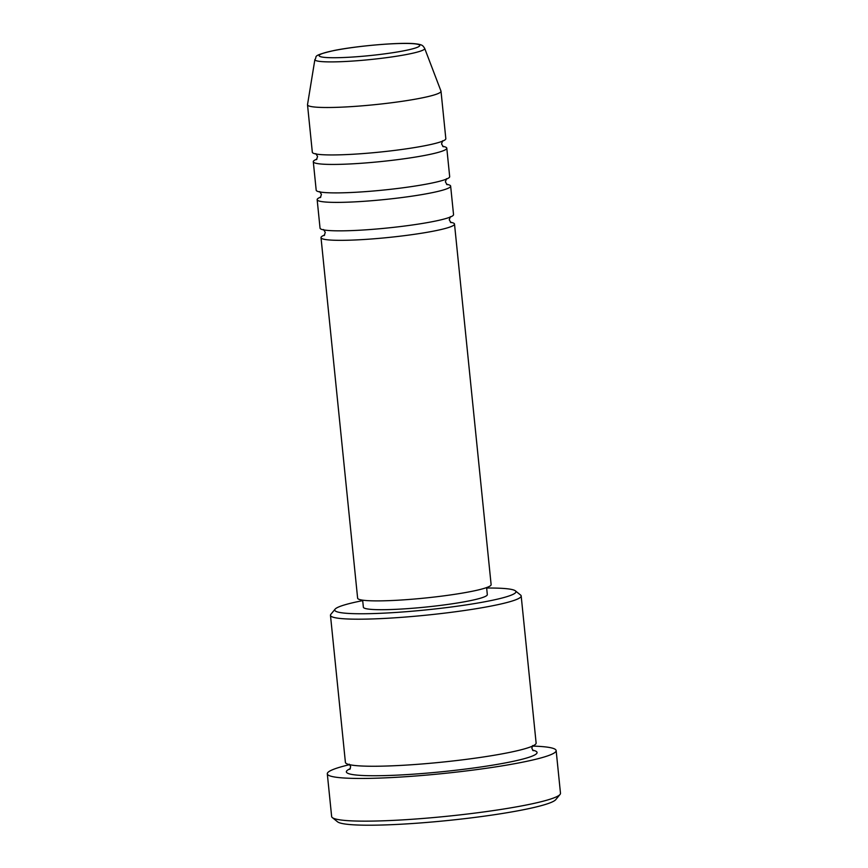 <?xml version="1.0" encoding="UTF-8"?>
<svg xmlns="http://www.w3.org/2000/svg" width="868" height="868" viewBox="0 0 868 868"><rect width="100%" height="100%" fill="white"/><g stroke="black" fill="none" stroke-linecap="round" stroke-linejoin="round"><path stroke-width="1.3" d="M450.394 222.241A67.086 6.662 174.2 0 1 454.506 224.074A67.086 6.662 174.2 0 1 404.672 235.629A67.086 6.662 174.2 0 1 329.243 239.969A67.086 6.662 174.2 0 1 321.008 237.637A67.086 6.662 174.2 0 1 324.665 235.011M446.543 184.287A67.086 6.662 174.2 0 1 450.644 186.121L453.541 214.591A67.086 6.662 174.2 0 1 403.707 226.147A67.086 6.662 174.2 0 1 328.288 230.476A67.086 6.662 174.2 0 1 320.042 228.154L317.156 199.683A67.086 6.662 174.2 0 1 320.802 197.058M450.644 186.121A67.086 6.662 174.2 0 1 400.81 197.687A67.086 6.662 174.2 0 1 325.391 202.016A67.086 6.662 174.2 0 1 317.156 199.683M442.68 146.334A67.086 6.662 174.2 0 1 446.792 148.168L449.678 176.638A67.086 6.662 174.2 0 1 399.844 188.193A67.086 6.662 174.2 0 1 324.426 192.522A67.086 6.662 174.2 0 1 316.191 190.201L313.294 161.73A67.086 6.662 174.2 0 1 316.95 159.104M446.792 148.168A67.086 6.662 174.2 0 1 396.958 159.734A67.086 6.662 174.2 0 1 321.54 164.063A67.086 6.662 174.2 0 1 313.294 161.73M424.68 48.38L440.966 91.064A67.086 6.662 174.2 0 1 441.009 91.238L445.826 138.685A67.086 6.662 174.2 0 1 395.992 150.24A67.086 6.662 174.2 0 1 320.574 154.569A67.086 6.662 174.2 0 1 312.328 152.247L307.511 104.8A67.086 6.662 174.2 0 1 307.522 104.627L314.889 59.523A55.205 5.479 174.2 0 0 321.659 61.595A55.205 5.479 174.2 0 0 384.426 57.939A55.205 5.479 174.2 0 0 424.68 48.38C422.727 45.494 422.716 44.539 414.416 43.682C399.291 42.228 356.878 45.885 334.147 50.485C310.082 56.084 317.97 56.366 314.889 59.523M362.694 600.634A91.053 9.038 -5.8 0 0 335.113 609.152A91.053 9.038 -5.8 0 0 345.941 613.253A91.053 9.038 -5.8 0 0 452.651 606.819A91.053 9.038 -5.8 0 0 515.386 590.848A91.053 9.038 -5.8 0 0 504.742 588.537A91.053 9.038 -5.8 0 0 486.655 588.037M515.386 590.848L520.605 595.057A95.849 9.515 174.2 0 1 521.18 595.958A95.849 9.515 174.2 0 1 449.982 612.472A95.849 9.515 174.2 0 1 342.242 618.656A95.849 9.515 174.2 0 1 330.469 615.325A95.849 9.515 174.2 0 1 330.849 614.338L335.113 609.152M560.034 794.459L555.759 799.645A110.225 10.948 174.2 0 1 468.991 818.144A110.225 10.948 174.2 0 1 350.422 824.6A110.225 10.948 174.2 0 1 337.543 821.812L332.325 817.591A115.01 11.425 -5.8 0 0 345.768 820.51A115.01 11.425 -5.8 0 0 469.49 813.772A115.01 11.425 -5.8 0 0 560.034 794.459A115.01 11.425 -5.8 0 0 560.489 793.265L556.149 750.57A115.01 11.425 174.2 0 1 470.716 770.383A115.01 11.425 174.2 0 1 341.428 777.815A115.01 11.425 174.2 0 1 327.301 773.822A115.01 11.425 174.2 0 1 349.533 764.665M521.18 595.958L536.12 743.019A95.849 9.515 174.2 0 1 464.922 759.533A95.849 9.515 174.2 0 1 357.182 765.717A95.849 9.515 174.2 0 1 345.41 762.397L330.469 615.325M454.506 224.074L491.125 584.631A67.086 6.662 174.2 0 1 441.291 596.186A67.086 6.662 174.2 0 1 365.873 600.515A67.086 6.662 174.2 0 1 357.627 598.193L321.008 237.637M486.612 587.571L487.317 594.602A62.301 6.184 174.2 0 1 441.042 605.332A62.301 6.184 174.2 0 1 371.016 609.358A62.301 6.184 174.2 0 1 363.366 607.188L362.65 600.168M532.529 746.079A115.01 11.425 174.2 0 1 542.023 746.578A115.01 11.425 174.2 0 1 556.149 750.57M441.009 91.238A67.086 6.662 174.2 0 1 391.175 102.804A67.086 6.662 174.2 0 1 315.757 107.133A67.086 6.662 174.2 0 1 307.511 104.8M327.301 773.822L331.641 816.517A115.01 11.425 -5.8 0 0 332.325 817.591M325.337 57.451A50.572 5.024 -5.8 0 0 393.671 52.568A50.572 5.024 -5.8 0 0 413.548 43.715A50.572 5.024 -5.8 0 0 345.214 48.597A50.572 5.024 -5.8 0 0 325.337 57.451M532.583 750.158A95.849 9.515 174.2 0 1 479.331 767.203A95.849 9.515 174.2 0 1 358.148 775.211A95.849 9.515 174.2 0 1 350.303 768.668M324.176 235.553L325.294 232.407L323.569 229.543M320.325 197.6L321.442 194.454L319.717 191.589M316.473 159.658L317.579 156.5L315.854 153.636M349.826 769.341L350.661 766.65L349.305 764.187M533.18 750.712L531.834 748.249L532.659 745.569M443.266 146.768L441.541 143.914L442.658 140.757M447.118 184.721L445.392 181.868L446.51 178.71M450.98 222.675L449.255 219.821L450.362 216.664"/></g></svg>
